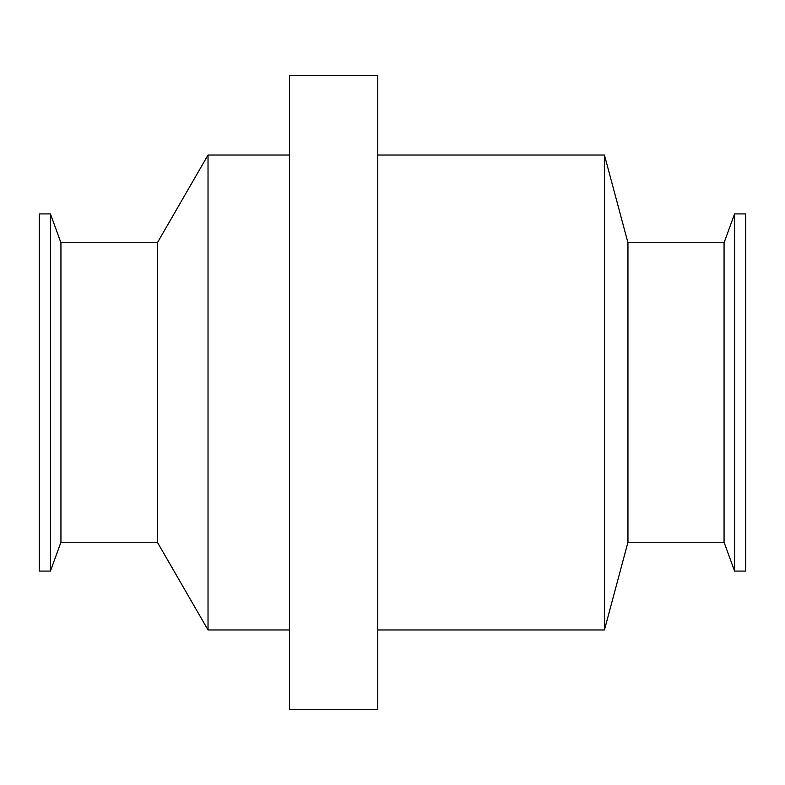 <?xml version="1.0" encoding="UTF-8"?>
<svg xmlns="http://www.w3.org/2000/svg" width="785" height="785" viewBox="0 0 785 785"><rect width="100%" height="100%" fill="white"/><g stroke="black" fill="none" stroke-linecap="round" stroke-linejoin="round"><path stroke-width="1.18" d="M745.75 571.087L745.75 213.912L734.564 213.912L734.564 571.087L745.75 571.087M734.564 571.087L724.064 542.239L724.064 242.761L734.564 213.912M724.064 542.239L627.951 542.239L627.951 242.761L604.45 155.037L377.781 155.037M627.951 542.239L604.45 629.962L604.45 155.037M377.781 709.444L377.781 75.556L289.469 75.556L289.469 709.444L377.781 709.444M289.469 629.962L208.025 629.962L208.025 155.037L289.469 155.037M208.025 629.962L157.373 542.239L157.373 242.761L208.025 155.037M157.373 542.239L60.936 542.239L60.936 242.761L50.436 213.912L39.25 213.912L39.25 571.087L50.436 571.087L50.436 213.912M724.064 242.761L627.951 242.761M604.45 629.962L377.781 629.962M157.373 242.761L60.936 242.761M60.936 542.239L50.436 571.087"/></g></svg>
